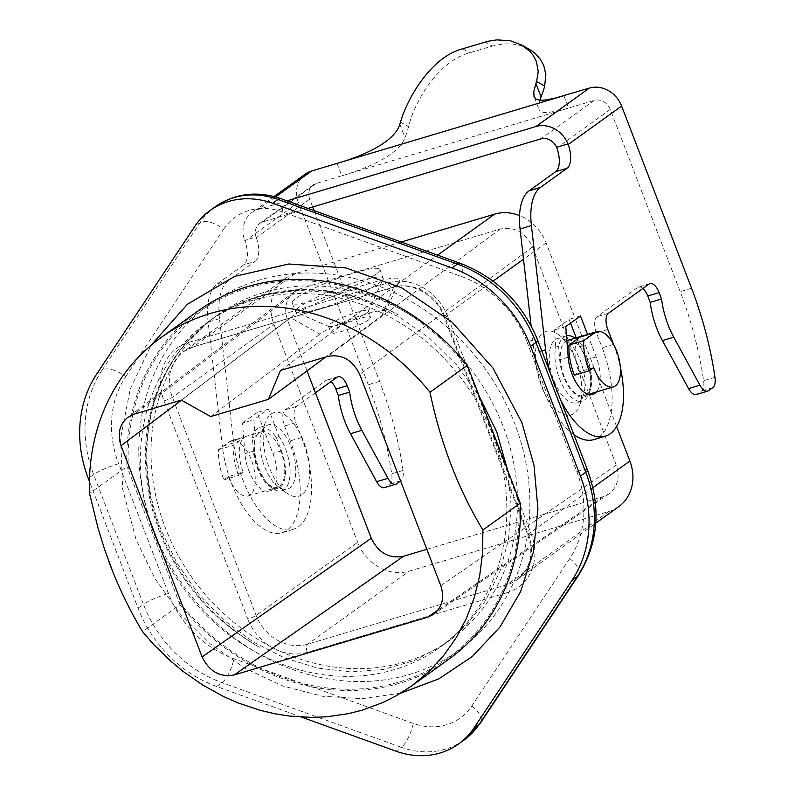 <?xml version="1.0" encoding="UTF-8"?>
<svg xmlns="http://www.w3.org/2000/svg" width="795" height="795" viewBox="0 0 795 795"><rect width="100%" height="100%" fill="white"/><g stroke="black" fill="none" stroke-linecap="round" stroke-linejoin="round"><path stroke-width="0.6" stroke-dasharray="3.98 2.98" d="M198.273 310.785A214.561 186.934 -125.7 0 0 126.962 466.516L89.557 493.427M263.393 292.6A199.813 174.075 -125.7 0 0 217.572 315.068A199.813 174.075 -125.7 0 0 177.444 554.145A199.813 174.075 -125.7 0 0 405.162 661.907A199.813 174.075 -125.7 0 0 450.984 639.438A199.813 174.075 -125.7 0 0 491.111 400.362A199.813 174.075 -125.7 0 0 263.393 292.6M252.711 300.291A199.813 174.075 -125.7 0 0 206.889 322.75A199.813 174.075 -125.7 0 0 166.751 561.836A199.813 174.075 -125.7 0 0 394.469 669.599A199.813 174.075 -125.7 0 0 394.509 669.589A199.813 174.075 -125.7 0 0 440.291 647.13A199.813 174.075 -125.7 0 0 480.418 408.054A199.813 174.075 -125.7 0 0 252.711 300.291M159.537 531.885L153.365 513.53L148.913 494.957L146.181 476.205L145.197 457.423L145.992 438.89L148.536 420.873L152.819 403.383L158.811 386.579L166.443 370.709L175.596 355.981L186.229 342.426L198.293 330.154L211.599 319.361L225.969 310.179L241.342 302.607L257.64 296.744C304.316 283.646 351.221 289.688 398.335 314.86C351.788 289.281 305.161 283.04 258.464 296.147L242.217 301.991L226.863 309.533L212.523 318.696L199.237 329.478L187.193 341.731L176.56 355.286L167.427 370.003L159.795 385.873L153.793 402.677L149.51 420.177L146.956 438.204L146.141 456.737L147.105 475.539L149.818 494.321L154.23 512.904L160.361 531.289C180.515 581.771 213.587 620.458 259.577 647.359C213.02 620.865 179.68 582.367 159.537 531.885M448.976 659.085A214.561 186.934 54.3 0 1 180.008 604.717L142.573 631.657M307.009 370.868L287.542 320.156C283.706 308.43 285.922 299.009 294.19 291.884L300.709 288.605L500.343 229C514.663 226.396 525.396 232.398 532.541 247.016L616.264 465.125C620.189 477.288 617.725 486.888 608.881 493.924L603.097 496.686L426.826 549.315M574.348 375.21L578.889 371.941A28.829 13.545 -106.6 0 1 580.151 337.03M593.636 367.538L578.889 371.941M369.049 319.52C361.457 325.572 331.078 336.076 330.899 332.708L332.747 330.362C338.988 326.198 347.872 322.283 359.38 318.616C366.326 316.599 370.162 316.112 370.897 317.165L369.049 319.52M339.853 324.599A21.455 3.041 -21 0 0 366.555 313.031A21.455 3.041 -21 0 0 368.383 311.243A21.455 3.041 -21 0 0 368.433 310.756A21.455 3.041 -21 0 0 352.255 313.806A21.455 3.041 -21 0 0 330.263 323.863A21.455 3.041 -21 0 0 328.375 326.139A21.455 3.041 -21 0 0 328.742 326.467A21.455 3.041 -21 0 0 339.853 324.599M280.436 370.5L393.853 286.866L399.179 281.549C407.964 267.706 313.588 299.119 290.553 317.702L319.978 334.168C333.771 323.048 390.266 304.247 385.009 312.534L381.819 315.704L325.94 356.915M618.639 506.733A42.91 37.385 -125.7 0 1 608.801 511.553L409.177 571.158A42.91 37.385 54.3 0 1 357.661 542.339L256.129 615.39A6.708 0.954 159 0 1 247.792 619.007L164.058 400.889A49.618 43.228 54.3 0 1 188.425 342.506L388.049 282.911A49.618 43.228 -125.7 0 1 447.625 316.231L531.348 534.349A49.618 43.228 -125.7 0 1 506.981 592.732A6.708 3.15 -106.6 0 1 507.27 584.613A42.91 37.385 -125.7 0 0 517.118 579.784A42.91 37.385 -125.7 0 0 528.347 534.121A6.708 0.954 -21 0 0 527.761 534.826A6.708 0.954 -21 0 0 531.348 534.349M401.207 242.028L295.005 273.728A42.91 37.385 54.3 0 0 285.166 278.558A42.91 37.385 54.3 0 0 273.927 324.221L357.661 542.339M616.632 426.567L546.145 242.952A42.91 37.385 -125.7 0 0 519.532 215.594M320.663 308.361A46.935 6.658 -21 0 0 379.066 283.05A46.935 6.658 -21 0 0 383.071 279.144A46.935 6.658 -21 0 0 383.19 278.081A46.935 6.658 -21 0 0 347.783 284.749A46.935 6.658 -21 0 0 299.665 306.751A46.935 6.658 -21 0 0 295.551 311.72A46.935 6.658 -21 0 0 296.346 312.435A46.935 6.658 -21 0 0 320.663 308.361M375.737 274.374A46.935 6.658 159 0 1 317.334 299.685A46.935 6.658 159 0 1 292.222 303.044A46.935 6.658 159 0 1 296.336 298.075A46.935 6.658 159 0 1 344.454 276.074A46.935 6.658 159 0 1 379.861 269.406A46.935 6.658 159 0 1 375.737 274.374M210.715 416.57L319.978 334.168M574.079 413.43A43.586 20.481 -106.6 0 1 541.256 385.654A43.586 20.481 -106.6 0 1 543.164 332.876A43.586 20.481 -106.6 0 1 558.517 334.685A43.586 20.481 -106.6 0 1 579.625 405.39A43.586 20.481 -106.6 0 1 574.079 413.43M566.885 340.618A28.829 13.545 73.4 0 0 565.404 341.433A28.829 13.545 73.4 0 0 563.357 374.167A28.829 13.545 73.4 0 0 583.888 395.701A28.829 13.545 73.4 0 0 585.865 394.717A28.829 13.545 73.4 0 0 587.912 361.983A28.829 13.545 73.4 0 0 567.392 340.449M566.507 335.828A33.529 15.751 73.4 0 0 566.04 335.947A33.529 15.751 73.4 0 0 563.744 337.09A33.529 15.751 73.4 0 0 558.617 346.213L555.784 347.057A33.529 15.751 -106.6 0 0 561.846 384.055A33.529 15.751 -106.6 0 0 582.387 401.048L576.723 402.737A33.529 15.751 73.4 0 0 579.018 401.594A33.529 15.751 73.4 0 0 583.282 395.403A33.529 15.751 73.4 0 0 567.044 341.025A33.529 15.751 73.4 0 0 557.534 338.491A33.529 15.751 73.4 0 0 555.238 339.634A33.529 15.751 73.4 0 0 552.853 377.695A33.529 15.751 73.4 0 0 576.723 402.737M575.093 338.153A33.529 15.751 73.4 0 1 582.477 345.914L587.654 359.42A30.17 14.181 -106.6 0 1 584.265 396.983A30.17 14.181 -106.6 0 1 559.69 359.767L558.617 346.213M582.477 345.914L579.635 346.769A33.529 15.751 -106.6 0 1 584.693 399.905A33.529 15.751 -106.6 0 1 582.387 401.048M181.29 400.104L290.553 317.702M539.845 100.279L538.573 106.331L539.189 109.879L541.484 111.996L546.702 112.761L562.115 109.929L594.173 100.458A13.406 11.687 -125.7 0 1 610.272 109.462L680.202 291.636A201.155 94.535 -106.6 0 1 703.635 380.696A13.406 6.3 -106.6 0 1 701.478 390.991L697.245 394.042A13.406 6.3 -106.6 0 1 696.321 394.499M573.96 434.736A73.756 34.662 -106.6 0 1 534.27 353.159L531.139 325.851M613.432 344.126L613.531 344.384A73.756 34.662 -106.6 0 1 620.378 367.379M560.584 399.905A73.756 34.662 -106.6 0 1 550.11 372.607M607.827 329.518L596.479 332.906L602.193 347.773A73.756 34.662 -106.6 0 1 593.895 439.595M596.479 332.906A13.406 6.3 -106.6 0 1 597.065 316.668L637.679 287.442A13.406 6.3 -106.6 0 1 638.594 286.985A13.406 6.3 -106.6 0 1 642.936 288.436M337.05 163.412L341.81 175.804L316.291 183.426A13.406 11.687 -125.7 0 0 313.21 184.927A13.406 11.687 -125.7 0 0 309.702 199.197L312.693 206.988M309.702 199.197L256.258 237.655L256.04 237.029L244.691 240.418L244.92 241.044A20.113 9.451 -106.6 0 1 243.807 264.775L217.134 283.964A53.643 25.211 -106.6 0 0 208.141 322.074L222.352 446.283A73.756 34.662 -106.6 0 0 281.986 532.72A73.756 34.662 -106.6 0 0 290.274 440.897L284.57 426.031A13.406 6.3 -106.6 0 1 285.157 409.793L325.761 380.566A13.406 6.3 -106.6 0 1 326.685 380.109A13.406 6.3 -106.6 0 1 331.028 381.56M307.963 208.399L262.857 221.875A13.406 11.687 -125.7 0 0 259.776 223.375A13.406 11.687 -125.7 0 0 256.04 237.029M314.085 210.605L379.632 381.371A201.155 94.535 -106.6 0 1 403.055 470.431A13.406 6.3 -106.6 0 1 400.909 480.727L400.591 480.965M305.379 174.045A26.821 23.363 -125.7 0 0 298.363 202.586L368.294 384.76A201.155 94.535 -106.6 0 1 391.716 473.82A13.406 6.3 -106.6 0 1 389.57 484.115L385.327 487.166A13.406 6.3 -106.6 0 1 384.402 487.623M287.015 200.847L258.097 209.483A26.821 23.363 -125.7 0 0 251.945 212.494A26.821 23.363 -125.7 0 0 244.691 240.418M563.894 95.688L568.654 108.08L341.81 175.804C366.147 168.729 398.991 155.194 404.973 137.545A147.512 69.324 -106.6 0 0 408.58 126.683C414.294 101.969 438.423 60.837 469.736 52.778L492.423 46.011L485.318 42.026M528.864 49.022L520.149 45.424L512.228 43.944L503.851 43.864L492.423 46.011M315.416 392.78L296.495 406.404A13.406 6.3 -106.6 0 0 295.909 422.642L301.613 437.508A73.756 34.662 -106.6 0 1 293.325 529.331A73.756 34.662 -106.6 0 1 233.69 442.894L219.48 318.686A53.643 25.211 -106.6 0 1 228.473 280.575L255.145 261.386L243.807 264.775M256.258 237.655A20.113 9.451 -106.6 0 1 255.145 261.386M276.233 437.349L281.41 450.854A30.17 14.181 -106.6 0 1 278.021 488.418A30.17 14.181 -106.6 0 1 253.446 451.202L252.373 437.638A33.529 15.751 73.4 0 1 257.5 428.525A33.529 15.751 73.4 0 1 259.796 427.382A33.529 15.751 73.4 0 1 276.233 437.349L279.065 436.505L268.551 409.107L253.853 419.69L255.215 436.793A33.529 15.751 -106.6 0 0 261.277 473.79A33.529 15.751 -106.6 0 0 281.818 490.783L287.492 489.094A33.529 15.751 73.4 0 0 289.787 487.951A33.529 15.751 73.4 0 0 292.172 449.881A33.529 15.751 73.4 0 0 268.312 424.838A33.529 15.751 73.4 0 0 266.007 425.981A33.529 15.751 73.4 0 0 261.744 432.172A33.529 15.751 73.4 0 0 277.982 486.56A33.529 15.751 73.4 0 0 287.492 489.094M279.065 436.505A33.529 15.751 -106.6 0 1 284.123 489.641A33.529 15.751 -106.6 0 1 281.818 490.783M268.551 409.107L257.212 412.496L272.904 453.398A30.17 14.181 -106.6 0 1 269.515 490.962A30.17 14.181 -106.6 0 1 244.939 453.736L242.515 423.069L253.853 419.69M257.212 412.496L242.515 423.069M180.008 604.717L126.962 466.516M228.413 476.573L223.872 479.842A40.227 18.911 73.4 0 1 218.496 449.712L229.675 441.662A28.829 13.545 -106.6 0 1 231.653 440.688A28.829 13.545 -106.6 0 1 252.174 462.223A28.829 13.545 -106.6 0 1 250.127 494.957A28.829 13.545 -106.6 0 1 248.149 495.941A28.829 13.545 -106.6 0 1 228.413 476.573L243.161 472.17A28.829 13.545 -106.6 0 1 244.423 437.26L233.243 445.309A40.227 18.911 73.4 0 0 238.619 475.44L243.161 472.17M223.872 479.842L238.619 475.44M218.496 449.712L233.243 445.309M279.621 486.152A28.829 13.545 73.4 0 0 281.668 453.418A28.829 13.545 73.4 0 0 261.148 431.884A28.829 13.545 73.4 0 0 259.16 432.858A28.829 13.545 73.4 0 0 257.113 465.602A28.829 13.545 73.4 0 0 277.644 487.136A28.829 13.545 73.4 0 0 279.621 486.152M301.861 494.699A43.586 20.481 -106.6 0 1 286.508 492.9A43.586 20.481 -106.6 0 1 265.401 422.195A43.586 20.481 -106.6 0 1 270.946 414.145A43.586 20.481 -106.6 0 1 303.769 441.931A43.586 20.481 -106.6 0 1 301.861 494.699M153.982 531.12A213.219 185.762 -125.7 0 0 409.962 674.329A213.219 185.762 -125.7 0 0 514.663 423.437A213.219 185.762 -125.7 0 0 258.683 280.238A213.219 185.762 -125.7 0 0 153.982 531.12M178.666 601.219A213.219 185.762 -125.7 0 0 399.378 681.981A213.219 185.762 -125.7 0 0 518.857 499.409M252.373 437.638L255.215 436.793M587.545 334.427L596.161 356.885A30.17 14.181 -106.6 0 1 596.399 391.965M579.635 346.769L576.206 337.815M570.562 323.118L569.121 319.371L554.433 329.945L555.784 347.057M580.469 315.993L569.121 319.371M565.772 326.566L554.433 329.945M468.762 368.92A213.219 185.762 -125.7 0 0 248.1 287.889A213.219 185.762 -125.7 0 0 128.412 470.292M301.524 717.11L216.677 686.512A120.691 105.149 -125.7 0 1 138.072 608.145L89.428 481.412M603.097 496.686L438.035 610.043M460.265 263.324A20.113 6.102 -70.2 0 1 461.458 276.481A100.577 87.619 -125.7 0 1 526.956 341.78A20.113 2.852 159 0 1 537.728 340.34M393.853 286.866L381.819 315.704M608.801 511.553L507.27 584.613L307.645 644.208A42.91 37.385 54.3 0 1 256.129 615.39L172.406 397.281A42.91 37.385 54.3 0 1 183.635 351.609A42.91 37.385 54.3 0 1 193.473 346.779L393.098 287.184A6.708 3.15 -106.6 0 1 392.641 287.412A6.708 3.15 -106.6 0 1 388.049 282.911M592.901 487.673L528.347 534.121L444.624 316.003A42.91 37.385 -125.7 0 0 393.098 287.184L437.618 255.155M546.145 242.952L523.517 259.23M493.079 281.132L444.624 316.003A6.708 0.954 -21 0 0 444.027 316.718A6.708 0.954 -21 0 0 447.625 316.231M532.541 247.016L359.708 374.455M500.343 229L327.51 356.448M616.264 465.125L440.778 585.657M300.709 288.605L134.216 414.155M295.005 273.728L193.473 346.779A6.708 3.15 73.4 0 1 193.016 347.008L392.641 287.412C410.896 281.142 436.276 294.875 444.027 316.718L527.761 534.826C534.061 553.558 530.513 568.544 517.118 579.784L595.783 523.18M714.973 377.307L703.635 380.696M691.551 288.247L680.202 291.636M541.783 350.913L534.27 353.159M613.531 344.384L602.193 347.773M608.413 313.28L597.065 316.668M649.018 284.053L637.679 287.442M708.583 390.653L697.245 394.042M712.827 387.602L701.478 390.991M610.272 109.462L556.838 147.92M594.173 100.458L540.739 138.906M316.291 183.426L262.857 221.875M379.632 381.371L368.294 384.76M298.363 202.586L244.92 241.044M275.537 196.922L258.097 209.483M399.825 124.139L404.973 137.545M400.501 122.152L408.58 126.683M462.63 48.803L469.736 52.778M403.055 470.431L391.716 473.82M219.48 318.686L208.141 322.074M233.69 442.894L222.352 446.283M301.613 437.508L290.274 440.897M295.909 422.642L284.57 426.031M296.495 406.404L285.157 409.793M337.11 377.178L325.761 380.566M396.665 483.777L385.327 487.166M400.909 480.727L389.57 484.115M228.473 280.575L217.134 283.964M253.446 451.202L244.939 453.736M281.41 450.854L272.904 453.398M506.981 592.732L307.357 652.327A49.618 43.228 54.3 0 1 247.792 619.007M526.956 341.78L576.773 471.544A100.577 87.619 -125.7 0 1 569.727 558.517L471.823 705.94A60.35 52.569 54.3 0 1 413.271 723.43L233.949 658.767A100.577 87.619 -125.7 0 1 168.451 593.458L118.634 463.694A20.113 2.852 -21 0 0 93.611 474.536L88.265 478.381M125.68 376.721L223.584 229.298A20.113 9.381 33.6 0 0 199.972 222.749L102.068 370.182A20.113 9.381 -146.4 0 1 125.68 376.721A100.577 87.619 -125.7 0 0 118.634 463.694M223.584 229.298A60.35 52.569 54.3 0 1 282.136 211.818L461.458 276.481M164.058 400.889A6.708 0.954 -21 0 0 172.406 397.281L273.927 324.221M188.425 342.506A6.708 3.15 73.4 0 0 193.016 347.008L183.635 351.609L285.166 278.558M307.357 652.327A6.708 3.15 -106.6 0 1 307.645 644.208L409.177 571.158M215.385 206.69A80.464 70.099 54.3 0 0 199.972 222.749L194.626 226.595M138.072 608.145L143.418 604.299L93.611 474.536A120.691 105.149 -125.7 0 1 102.068 370.182L96.722 374.028M413.271 723.43A20.113 6.102 -70.2 0 1 401.336 747.33L222.024 682.676A120.691 105.149 -125.7 0 1 143.418 604.299A20.113 2.852 159 0 1 168.451 593.458M576.773 471.544A20.113 2.852 159 0 1 587.535 470.103M282.136 211.818A20.113 6.102 109.8 0 0 280.943 198.661M569.727 558.517A20.113 9.381 -146.4 0 1 578.462 575.411M471.823 705.94A20.113 9.381 -146.4 0 1 480.558 722.844M216.677 686.512L222.024 682.676A20.113 6.102 109.8 0 0 233.949 658.767M463.982 740.085A80.464 70.099 54.3 0 1 401.336 747.33L395.999 751.176M229.675 441.662L244.423 437.26M287.542 320.156L181.429 400.183M596.161 356.885L587.654 359.42M568.196 357.223L559.69 359.767M217.572 315.068L212.692 318.576M211.768 319.242L206.889 322.75M450.984 639.438L440.291 647.13M328.375 326.139L330.899 332.708M385.009 312.534L399.179 281.549M292.222 303.044L295.551 311.72M608.881 493.924L433.394 614.456M566.04 335.947L557.534 338.491M328.742 326.467L296.346 312.435M649.942 283.596L638.594 286.985M313.21 184.927L259.776 223.375M274.116 196.544L251.945 212.494M293.325 529.331L281.986 532.72M338.024 376.721L326.685 380.109M278.021 488.418L269.515 490.962M368.433 310.756L370.897 317.165M567.044 341.025L558.517 334.685M583.282 395.403L579.625 405.39M368.383 311.243L383.071 279.144M588.38 394.36L583.888 395.701M379.861 269.406L383.19 278.081M259.796 427.382L268.312 424.838M231.653 440.688L261.148 431.884M294.19 291.884L127.697 417.445M277.982 486.56L286.508 492.9M261.744 432.172L265.401 422.195M400.779 693.131L362.093 698.656L322.263 696.221L282.742 685.956L244.959 668.267L210.248 643.821L179.849 613.502L154.836 578.392L136.114 539.775L122.659 489.163L120.631 438.045L130.201 389.232L150.931 345.447M534.131 96.761L538.99 109.412M592.772 394.449L584.265 396.983M248.149 495.941L277.644 487.136M191.655 336.871C146.658 382.634 133.808 460.871 161.156 530.166L177.017 563.208L198.064 593.468L223.564 619.901L252.641 641.595L284.272 657.813L317.364 668.038L350.774 671.944L383.359 669.45L414.056 660.685L441.871 645.967L465.93 625.774L485.467 600.742L499.817 571.655L508.482 539.457L511.115 505.213L507.598 470.093M233.859 306.025L264.646 294.895L297.797 290.364L332.151 292.62L366.475 301.653L399.517 317.165L430.045 338.62L456.936 365.243L479.186 396.089"/><path stroke-width="1.19" d="M89.428 481.412L88.265 478.381A120.691 105.149 -125.7 0 1 96.722 374.028L194.626 226.595A80.464 70.099 54.3 0 1 210.049 210.536L215.385 206.69A80.464 70.099 54.3 0 1 278.041 199.446L457.354 264.099A20.113 6.102 -70.2 0 1 460.265 263.324C496.716 277.495 522.534 303.163 537.728 340.34A20.113 2.852 159 0 1 535.959 342.476L530.613 346.312L580.43 476.086A120.691 105.149 -125.7 0 1 571.973 580.439L474.068 727.872A80.464 70.099 54.3 0 1 458.645 743.931A80.464 70.099 54.3 0 1 395.999 751.176L301.524 717.11M520.278 503.126A214.561 186.934 54.3 0 1 448.976 659.085L411.581 685.996L429.459 671.079L443.878 655.269L456.3 637.54L466.456 618.242L474.267 597.621L479.683 575.769L482.565 553.101L482.903 530.017L520.278 503.126L467.38 365.332L429.976 392.243A214.561 186.934 -125.7 0 0 160.868 337.696A214.561 186.934 -125.7 0 0 89.557 493.427L97.884 527.562L104.374 548.739L112.791 571.744L108.756 561.21M467.38 365.332A214.561 186.934 -125.7 0 0 198.273 310.785L160.868 337.696M411.581 685.996L395.274 696.321L382.484 702.681L362.361 710.124L348.429 713.652L326.755 716.792L311.968 717.398L289.618 716.086L274.742 713.751L259.866 710.243L237.794 702.81L223.435 696.48L202.705 685.052L182.979 671.338L170.528 661.003L153.147 643.93L142.573 631.657C131.473 613.323 121.546 593.358 112.791 571.744M482.903 530.017C458.238 489.163 440.599 443.232 429.976 392.243M426.826 549.315L403.463 556.281L234.316 674.915L427.601 617.208L433.394 614.456C442.239 607.42 444.693 597.82 440.778 585.657L359.708 374.455C352.563 359.847 341.83 353.835 327.51 356.448L280.436 370.5L268.402 399.348L325.94 356.915M210.049 210.536A80.464 70.099 54.3 0 1 272.695 203.281L452.017 267.945A120.691 105.149 -125.7 0 1 530.613 346.312M593.636 367.538L589.095 370.808L574.348 375.21A40.227 18.911 73.4 0 1 568.972 345.07L580.151 337.03L594.899 332.628A28.829 13.545 -106.6 0 1 596.876 331.644A28.829 13.545 -106.6 0 1 617.397 353.179A28.829 13.545 -106.6 0 1 615.35 385.913A28.829 13.545 -106.6 0 1 613.372 386.897A28.829 13.545 -106.6 0 1 593.636 367.538M589.095 370.808A40.227 18.911 73.4 0 1 583.719 340.667L594.899 332.628M307.009 370.868L371.265 538.275C378.41 552.893 389.143 558.895 403.463 556.281M401.207 242.028L494.629 214.133L437.618 255.155M519.532 215.594A42.91 37.385 -125.7 0 0 494.629 214.133M616.632 426.567L629.879 461.06L592.901 487.673M595.783 523.18L618.639 506.733A42.91 37.385 -125.7 0 0 629.879 461.06M234.316 674.915C219.986 677.529 209.254 671.517 202.119 656.909L121.049 445.707C117.213 433.981 119.429 424.56 127.697 417.445L134.216 414.155L181.29 400.104L210.715 416.57L268.402 399.348M596.876 331.644L567.392 340.449A28.829 13.545 73.4 0 0 566.885 340.618M575.093 338.153A33.529 15.751 73.4 0 0 566.507 335.828M583.719 340.667L568.972 345.07M536.605 81.517L538.225 71.48L536.396 61.513L533.226 55.402L530.275 51.695L521.719 45.017L531.756 50.81L535.621 53.881L540.381 59.287L543.73 65.468L545.837 74.462L544.694 86.039L536.605 81.517A134.107 63.024 -106.6 0 1 535.929 83.505L533.793 91.654L534.011 96.414L535.9 99.047L540.044 100.299L546.245 99.951L555.288 98.073L589.413 88.066A26.821 23.363 -125.7 0 1 621.62 106.073L691.551 288.247A201.155 94.535 -106.6 0 1 714.973 377.307A13.406 6.3 -106.6 0 1 712.827 387.602L708.583 390.653A13.406 6.3 -106.6 0 1 707.659 391.11A13.406 6.3 -106.6 0 1 699.898 385.187L688.549 388.576L662.414 340.578A53.643 25.211 -106.6 0 1 650.221 302.358L647.776 295.988A13.406 6.3 -106.6 0 0 642.936 288.436M531.139 325.851L520.049 228.95A53.643 25.211 -106.6 0 1 529.053 190.84L555.725 171.65A20.113 9.451 -106.6 0 0 556.838 147.92L556.589 147.294A13.406 11.687 -125.7 0 0 540.739 138.906L307.963 208.399M589.413 88.066L535.979 126.514A26.821 23.363 -125.7 0 1 567.938 143.905L568.177 144.531A20.113 9.451 -106.6 0 1 567.064 168.262L540.391 187.461A53.643 25.211 -106.6 0 0 531.398 225.561L545.608 349.77L541.783 350.913M620.378 367.379A73.756 34.662 -106.6 0 1 605.243 436.207A73.756 34.662 -106.6 0 1 560.584 399.905M550.11 372.607A73.756 34.662 -106.6 0 1 545.608 349.77M605.243 436.207L593.895 439.595A73.756 34.662 -106.6 0 1 573.96 434.736M613.432 344.126L607.827 329.518A13.406 6.3 -106.6 0 1 608.413 313.28L649.018 284.053A13.406 6.3 -106.6 0 1 649.942 283.596A13.406 6.3 -106.6 0 1 659.125 292.61L647.776 295.988M699.898 385.187L673.753 337.199A53.643 25.211 -106.6 0 1 661.559 298.97L659.125 292.61M661.559 298.97L650.221 302.358M707.659 391.11L696.321 394.499A13.406 6.3 -106.6 0 1 688.549 388.576M312.693 206.988L314.085 210.605M563.894 95.688L311.531 171.034A26.821 23.363 -125.7 0 0 305.379 174.045L274.116 196.544M535.979 126.514L287.015 200.847M521.719 45.017L510.559 40.813L496.796 39.879L488.18 41.251L462.63 48.803C431.089 56.833 407.09 98.689 400.501 122.152A134.107 63.024 -106.6 0 1 399.825 124.139C394.469 142.742 361.486 156.337 337.05 163.412M544.694 86.039A147.512 69.324 -106.6 0 1 541.077 96.91L539.845 100.279M400.591 480.965L396.665 483.777A13.406 6.3 -106.6 0 1 395.751 484.234A13.406 6.3 -106.6 0 1 387.98 478.312L361.844 430.324A53.643 25.211 -106.6 0 1 349.651 392.094L347.206 385.724A13.406 6.3 -106.6 0 0 338.024 376.721A13.406 6.3 -106.6 0 0 337.11 377.178L315.416 392.78M331.028 381.56A13.406 6.3 -106.6 0 1 335.868 389.113L338.302 395.483L349.651 392.094M361.844 430.324L350.496 433.702A53.643 25.211 -106.6 0 1 338.302 395.483M350.496 433.702L376.641 481.7A13.406 6.3 -106.6 0 0 384.402 487.623L395.751 484.234M596.399 391.965A30.17 14.181 -106.6 0 1 592.772 394.449A30.17 14.181 -106.6 0 1 568.196 357.223L565.772 326.566L580.469 315.993L587.545 334.427M576.206 337.815L570.562 323.118M452.017 267.945L457.354 264.099A120.691 105.149 -125.7 0 1 535.959 342.476L585.766 472.24L580.43 476.086M438.035 610.043L427.601 617.208M215.385 206.69C235.3 193.255 257.153 190.571 280.943 198.661A20.113 6.102 109.8 0 0 278.041 199.446L272.695 203.281M523.517 259.23L493.079 281.132M531.398 225.561L520.049 228.95M673.753 337.199L662.414 340.578M311.531 171.034L275.537 196.922M535.929 83.505L541.077 96.91M347.206 385.724L335.868 389.113M387.98 478.312L376.641 481.7M537.728 340.34L587.535 470.103A20.113 2.852 159 0 1 585.766 472.24A120.691 105.149 -125.7 0 1 577.309 576.594L479.405 724.026A80.464 70.099 54.3 0 1 463.982 740.085L480.558 722.844A20.113 9.381 -146.4 0 1 479.405 724.026L474.068 727.872M480.558 722.844L578.462 575.411A20.113 9.381 -146.4 0 1 577.309 576.594L571.973 580.439M181.429 400.183L121.049 445.707M371.265 538.275L202.119 656.909M567.938 143.905L556.589 147.294M621.62 106.073L568.177 144.531M567.064 168.262L555.725 171.65M540.391 187.461L529.053 190.84M613.372 386.897L588.38 394.36M280.943 198.661L460.265 263.324M150.931 345.447L187.421 304.256L234.624 276.392L288.853 264L345.964 267.935L401.674 287.8L451.898 322.025L492.96 368.055L521.848 422.473L534.021 465.492L537.947 509.188L533.435 551.8L520.606 591.629L499.956 627.036L472.29 656.531L438.76 678.88L400.779 693.131M507.598 470.093L496.805 432.092L479.186 396.089M458.645 743.931L463.982 740.085M578.462 575.411C598.297 543.373 601.318 508.273 587.535 470.103"/></g></svg>
